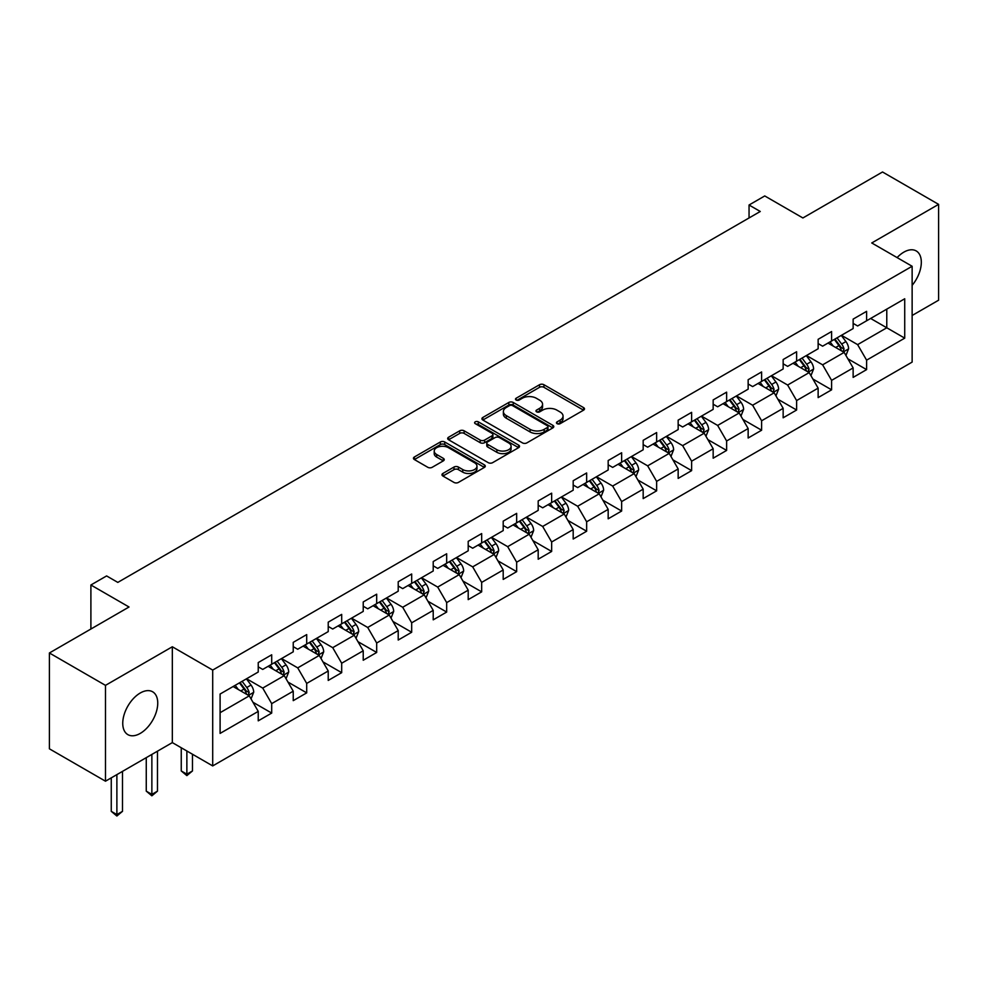 <?xml version="1.0" encoding="UTF-8"?>
<svg xmlns="http://www.w3.org/2000/svg" width="988" height="988" viewBox="0 0 988 988"><rect width="100%" height="100%" fill="white"/><g stroke="black" fill="none" stroke-linecap="round" stroke-linejoin="round"><path stroke-width="1.48" d="M557.096 423.654A2.174 1.26 0 0 0 560.184 423.654L583.575 410.156A3.112 1.803 0 0 0 584.488 408.884A3.112 1.803 0 0 0 583.575 407.612L543.943 384.727A3.112 1.803 0 0 0 539.534 384.727L516.144 398.238A2.174 1.26 0 0 0 515.501 399.127A2.174 1.26 0 0 0 516.144 400.017A2.174 1.26 0 0 0 519.231 400.017L522.257 398.263A9.966 5.755 0 0 1 536.348 398.263L539.646 400.177A9.966 5.755 0 0 1 542.56 404.24A9.966 5.755 0 0 1 539.646 408.316L536.62 410.057A2.174 1.26 0 0 0 535.978 410.946A2.174 1.26 0 0 0 536.62 411.835A2.174 1.26 0 0 0 539.707 411.835L542.733 410.094A9.966 5.755 0 0 1 556.824 410.094L560.122 411.996A9.966 5.755 0 0 1 563.049 416.059A9.966 5.755 0 0 1 560.122 420.135L557.096 421.876A2.174 1.26 0 0 0 556.454 422.765A2.174 1.26 0 0 0 557.096 423.654L557.096 421.876M140.247 733.405A24.749 14.289 120 0 0 156.413 711.607A24.749 14.289 120 0 0 152.621 691.773A24.749 14.289 120 0 0 140.247 693.008A24.749 14.289 120 0 0 124.08 714.806A24.749 14.289 120 0 0 127.872 734.64A24.749 14.289 120 0 0 140.247 733.405M912.134 285.347A24.749 14.289 120 0 0 916.197 250.927A24.749 14.289 120 0 0 903.835 252.15A24.749 14.289 120 0 0 897.104 257.596M442.871 473.462A3.112 1.803 0 0 0 441.969 474.734A3.112 1.803 0 0 0 442.871 476.006L453.998 482.428A3.112 1.803 0 0 0 458.395 482.428L484.379 467.423A3.112 1.803 0 0 0 485.293 466.151A3.112 1.803 0 0 0 484.379 464.879L444.748 441.994A3.112 1.803 0 0 0 440.339 441.994L414.367 456.999A3.112 1.803 0 0 0 413.453 458.271A3.112 1.803 0 0 0 414.367 459.544L427.792 467.299A3.112 1.803 0 0 0 432.201 467.299L443.316 460.877A3.112 1.803 0 0 0 444.23 459.605A3.112 1.803 0 0 0 443.316 458.333L436.659 454.492A8.324 4.804 0 0 1 434.214 451.084A8.324 4.804 0 0 1 439.364 446.65A8.324 4.804 0 0 1 448.441 447.688L474.524 462.755A8.324 4.804 0 0 1 476.969 466.151A8.324 4.804 0 0 1 471.819 470.597A8.324 4.804 0 0 1 462.742 469.547L458.395 467.04A3.112 1.803 0 0 0 453.998 467.04L442.871 473.462L442.871 476.006M912.134 315.481L938.6 300.204L938.6 204.368L882.519 171.986L802.886 217.965L764.749 195.945L749.052 205.01L760.266 211.481L117.819 582.401L106.605 575.93L90.896 584.995L90.896 629.023M105.481 685.363L105.481 781.199L172.332 742.606L172.332 646.77L105.481 685.363L49.4 652.982L129.033 607.003L90.896 584.995M172.332 646.77L212.704 670.074L912.134 266.266L912.134 362.102L212.704 765.922L212.704 670.074M938.6 204.368L871.749 242.962L912.134 266.266M522.467 442.883A3.112 1.803 0 0 0 526.876 442.883L552.86 427.89A3.112 1.803 0 0 0 553.774 426.618A3.112 1.803 0 0 0 552.86 425.346L513.229 402.462A3.112 1.803 0 0 0 508.82 402.462L482.836 417.467A3.112 1.803 0 0 0 481.922 418.739A3.112 1.803 0 0 0 482.836 420.011L522.467 442.883M476.117 424.136A2.174 1.26 0 0 1 478.328 424.445L478.328 421.851L518.614 445.106A3.112 1.803 0 0 1 519.527 446.378A3.112 1.803 0 0 1 518.614 447.65L492.642 462.656A3.112 1.803 0 0 1 488.233 462.656L448.601 439.771L459.716 433.399L459.716 430.805L448.601 437.227A3.112 1.803 0 0 0 447.688 438.499A3.112 1.803 0 0 0 448.601 439.771L448.601 437.227M459.716 433.399A3.112 1.803 0 0 1 464.125 433.399L464.125 430.805A3.112 1.803 0 0 0 459.716 430.805M464.125 430.805L480.193 440.092A3.112 1.803 0 0 0 484.602 440.092L491.975 435.832A3.112 1.803 0 0 0 492.889 434.559A3.112 1.803 0 0 0 491.975 433.287L475.24 423.63A2.174 1.26 0 0 1 474.611 422.741A2.174 1.26 0 0 1 475.944 421.58A2.174 1.26 0 0 1 478.328 421.851M105.481 781.199L49.4 748.818L49.4 652.982M252.965 702.258L271.7 713.077L271.7 703.629L293.238 691.192L293.238 700.64L306.7 692.872L306.7 683.424L328.226 670.988L328.226 680.436L341.687 672.667L341.687 663.22L363.226 650.783L363.226 660.243L376.687 652.463L376.687 643.015L398.213 630.579L398.213 640.039L411.675 632.258L411.675 622.811L433.213 610.374L433.213 619.834L446.675 612.066L446.675 602.606L468.201 590.169L468.201 599.63L481.662 591.861L481.662 582.401L503.201 569.965L503.201 579.425L516.662 571.657L516.662 562.197L538.188 549.76L538.188 559.22L551.65 551.452L551.65 541.992L573.188 529.568L573.188 539.016L586.65 531.248L586.65 521.788L608.176 509.363L608.176 518.811L621.637 511.043L621.637 501.583L643.176 489.159L643.176 498.607L656.637 490.838L656.637 481.391L678.163 468.954L678.163 478.402L691.625 470.634L691.625 461.186L713.163 448.75L713.163 458.197L726.625 450.429L726.625 440.981L748.151 428.545L748.151 438.005L761.612 430.225L761.612 420.777L783.151 408.34L783.151 417.801L796.612 410.02L796.612 400.572L818.138 388.136L818.138 397.596L831.6 389.828L831.6 380.368L853.138 367.931L853.138 377.391L866.6 369.623L866.6 360.163L904.724 338.143L904.724 298.771L886.779 309.133L886.779 327.781L904.724 338.143M271.7 713.077L258.238 720.845L258.238 711.397L220.102 733.405L220.102 694.033L258.238 672.025L258.238 662.565L271.7 654.797L271.7 664.257L293.238 651.821L293.238 642.361L306.7 634.592L306.7 644.053L328.226 631.616L328.226 622.156L341.687 614.388L341.687 623.848L363.226 611.411L363.226 601.951L376.687 594.183L376.687 603.643L398.213 591.207L398.213 581.759L411.675 573.979L411.675 583.439L433.213 571.002L433.213 561.555L446.675 553.774L446.675 563.234L468.201 550.798L468.201 541.35L481.662 533.582L481.662 543.029L503.201 530.593L503.201 521.145L516.662 513.377L516.662 522.825L538.188 510.388L538.188 500.941L551.65 493.173L551.65 502.62L573.188 490.196L573.188 480.736L586.65 472.968L586.65 482.416L608.176 469.992L608.176 460.531L621.637 452.763L621.637 462.211L643.176 449.787L643.176 440.327L656.637 432.559L656.637 442.019L678.163 429.582L678.163 420.122L691.625 412.354L691.625 421.814L713.163 409.378L713.163 399.918L726.625 392.15L726.625 401.61L748.151 389.173L748.151 379.725L761.612 371.945L761.612 381.405L783.151 368.969L783.151 359.521L796.612 351.74L796.612 361.2L818.138 348.764L818.138 339.316L831.6 331.536L831.6 340.996L853.138 328.559L853.138 319.112L866.6 311.344L866.6 320.791L904.724 298.771M268.106 666.32L284.26 675.644L262.722 688.08L246.58 678.756M258.238 666.838L262.722 669.432L271.7 664.257M262.722 688.08L271.7 703.629M284.26 675.644L293.238 691.192M303.106 646.115L319.26 655.439L297.721 667.876L281.568 658.551M293.238 646.634L297.721 649.227L306.7 644.053M297.721 667.876L306.7 683.424M319.26 655.439L328.226 670.988M338.094 625.923L354.247 635.247L332.709 647.671L316.568 638.347M328.226 626.429L332.709 629.023L341.687 623.848M332.709 647.671L341.687 663.22M354.247 635.247L363.226 650.783M373.094 605.718L389.247 615.042L367.709 627.466L351.555 618.142M363.226 606.237L367.709 608.818L376.687 603.643M367.709 627.466L376.687 643.015M389.247 615.042L398.213 630.579M408.081 585.514L424.235 594.838L402.696 607.262L386.555 597.938M398.213 586.032L402.696 588.613L411.675 583.439M402.696 607.262L411.675 622.811M424.235 594.838L433.213 610.374M443.081 565.309L459.235 574.633L437.696 587.07L421.543 577.745M433.213 565.828L437.696 568.409L446.675 563.234M437.696 587.07L446.675 602.606M459.235 574.633L468.201 590.169M478.069 545.104L494.222 554.429L472.684 566.865L456.542 557.541M468.201 545.623L472.684 548.216L481.662 543.029M472.684 566.865L481.662 582.401M494.222 554.429L503.201 569.965M513.068 524.9L529.222 534.224L507.684 546.66L491.53 537.336M503.201 525.418L507.684 528.012L516.662 522.825M507.684 546.66L516.662 562.197M529.222 534.224L538.188 549.76M548.056 504.695L564.21 514.019L542.671 526.456L526.53 517.132M538.188 505.214L542.671 507.807L551.65 502.62M542.671 526.456L551.65 541.992M564.21 514.019L573.188 529.568M583.056 484.491L599.21 493.815L577.671 506.251L561.517 496.927M573.188 485.009L577.671 487.603L586.65 482.416M577.671 506.251L586.65 521.788M599.21 493.815L608.176 509.363M618.043 464.286L634.197 473.61L612.659 486.047L596.517 476.722M608.176 464.805L612.659 467.398L621.637 462.211M612.659 486.047L621.637 501.583M634.197 473.61L643.176 489.159M653.043 444.081L669.197 453.406L647.659 465.842L631.505 456.518M643.176 444.6L647.659 447.194L656.637 442.019M647.659 465.842L656.637 481.391M669.197 453.406L678.163 468.954M688.031 423.877L704.185 433.213L682.646 445.637L666.505 436.313M678.163 424.395L682.646 426.989L691.625 421.814M682.646 445.637L691.625 461.186M704.185 433.213L713.163 448.75M723.031 403.684L739.185 413.009L717.646 425.433L701.492 416.109M713.163 404.191L717.646 406.784L726.625 401.61M717.646 425.433L726.625 440.981M739.185 413.009L748.151 428.545M758.018 383.48L774.172 392.804L752.634 405.228L736.492 395.904M748.151 383.999L752.634 386.58L761.612 381.405M752.634 405.228L761.612 420.777M774.172 392.804L783.151 408.34M793.018 363.275L809.172 372.6L787.634 385.036L771.48 375.699M783.151 363.794L787.634 366.375L796.612 361.2M787.634 385.036L796.612 400.572M809.172 372.6L818.138 388.136M828.006 343.071L844.16 352.395L822.621 364.831L806.48 355.507M818.138 343.589L822.621 346.183L831.6 340.996M822.621 364.831L831.6 380.368M844.16 352.395L853.138 367.931M870.626 318.457L886.779 327.781L857.621 344.627L841.467 335.303M853.138 323.385L857.621 325.978L866.6 320.791M857.621 344.627L866.6 360.163M172.332 742.606L212.704 765.922M749.052 205.01L749.052 217.965M220.102 712.694L249.272 695.848L233.119 686.524M249.272 695.848L258.238 711.397M847.865 358.805L866.6 369.623M812.865 379.009L831.6 389.828M777.877 399.214L796.612 410.02M742.877 419.418L761.612 430.225M707.89 439.623L726.625 450.429M672.89 459.828L691.625 470.634M637.902 480.02L656.637 490.838M602.902 500.224L621.637 511.043M567.915 520.429L586.65 531.248M532.915 540.634L551.65 551.452M497.927 560.838L516.662 571.657M462.927 581.043L481.662 591.861M427.94 601.247L446.675 612.066M392.94 621.452L411.675 632.258M357.952 641.657L376.687 652.463M322.953 661.861L341.687 672.667M287.965 682.066L306.7 692.872M557.973 423.963L560.122 422.728A9.966 5.755 0 0 0 563.049 418.653L563.049 416.059M542.56 404.24L542.56 406.834A9.966 5.755 0 0 1 539.646 410.897L537.497 412.144M583.538 410.181L543.943 387.321A3.112 1.803 0 0 0 539.534 387.321L517.008 400.325M552.811 427.915L513.229 405.055A3.112 1.803 0 0 0 508.82 405.055L482.885 420.024M547.352 427.508A2.174 1.26 0 0 0 547.994 426.618A2.174 1.26 0 0 0 547.352 425.729L512.562 405.636A2.174 1.26 0 0 0 509.487 405.636L506.288 407.488A9.966 5.755 0 0 0 503.374 411.551A9.966 5.755 0 0 0 506.288 415.615L530.074 429.348A9.966 5.755 0 0 0 544.166 429.348L547.352 427.508L547.352 430.101A2.174 1.26 0 0 0 547.994 429.212L547.994 426.618M503.374 411.551L503.374 414.145A9.966 5.755 0 0 0 506.288 418.208L506.288 415.615M547.352 430.101L544.166 431.941A9.966 5.755 0 0 1 530.074 431.941L506.288 418.208M464.125 433.399L480.193 442.686A3.112 1.803 0 0 0 484.602 442.686L491.975 438.425A3.112 1.803 0 0 0 492.889 437.153L492.889 434.559M478.328 424.445L518.577 447.675M496.878 449.725A8.324 4.804 0 0 0 505.955 450.763A8.324 4.804 0 0 0 511.092 446.317A8.324 4.804 0 0 0 508.659 442.92L499.459 437.61A3.112 1.803 0 0 0 495.062 437.61L487.689 441.871A3.112 1.803 0 0 0 486.775 443.143A3.112 1.803 0 0 0 487.689 444.415L496.878 449.725L496.878 452.306A8.324 4.804 0 0 0 505.955 453.356A8.324 4.804 0 0 0 511.092 448.91L511.092 446.317M486.775 443.143L486.775 445.736A3.112 1.803 0 0 0 487.689 447.008L487.689 444.415M496.878 452.306L487.689 447.008M476.969 466.151L476.969 468.744A8.324 4.804 0 0 1 471.819 473.19A8.324 4.804 0 0 1 462.742 472.141L458.395 469.633A3.112 1.803 0 0 0 453.998 469.633L442.92 476.031M434.214 451.084L434.214 453.677A8.324 4.804 0 0 0 436.659 457.074L436.659 454.492M443.316 458.333L443.316 460.877L436.659 457.074M484.379 464.879L484.379 467.423L444.748 444.588A3.112 1.803 0 0 0 440.339 444.588L414.404 459.568M845.938 355.458L848.606 348.739A8.41 4.854 -120 0 0 845.926 341.576L841.294 335.401M833.217 346.072L830.068 341.873M842.863 351.642L844.061 349.097A8.41 4.854 -120 0 0 841.653 344.046L837.034 337.859M834.922 339.082L840.059 345.936A4.285 2.47 60 0 1 840.837 347.233L844.061 349.097M834.341 339.415L838.96 345.602A8.41 4.854 60 0 1 841.368 350.654M810.938 375.662L813.606 368.944A8.41 4.854 -120 0 0 810.926 361.781L806.294 355.606M798.23 366.276L795.081 362.077M807.863 371.846L809.073 369.302A8.41 4.854 -120 0 0 806.665 364.251L802.034 358.064M799.922 359.286L805.059 366.14A4.285 2.47 60 0 1 805.838 367.437L809.073 369.302M799.341 359.62L803.973 365.795A8.41 4.854 60 0 1 806.381 370.858M775.951 395.867L778.618 389.149A8.41 4.854 -120 0 0 775.938 381.986L771.307 375.811M763.23 386.481L760.081 382.282M772.875 392.051L774.073 389.507A8.41 4.854 -120 0 0 771.665 384.456L767.046 378.268M764.934 379.491L770.072 386.345A4.285 2.47 60 0 1 770.85 387.642L774.073 389.507M764.354 379.824L768.973 385.999A8.41 4.854 60 0 1 771.381 391.063M740.951 416.072L743.618 409.353A8.41 4.854 -120 0 0 740.938 402.19L736.307 396.015M728.242 406.686L725.093 402.486M737.875 412.255L739.086 409.711A8.41 4.854 -120 0 0 736.678 404.648L732.046 398.473M729.934 399.683L735.072 406.55A4.285 2.47 60 0 1 735.85 407.846L739.086 409.711M729.354 400.029L733.985 406.204A8.41 4.854 60 0 1 736.393 411.267M705.963 436.276L708.631 429.558A8.41 4.854 -120 0 0 705.951 422.395L701.319 416.22M693.243 426.89L690.093 422.691M702.888 432.46L704.086 429.916A8.41 4.854 -120 0 0 701.678 424.852L697.059 418.677M694.947 419.888L700.084 426.754A4.285 2.47 60 0 1 700.863 428.051L704.086 429.916M694.366 420.233L698.985 426.408A8.41 4.854 60 0 1 701.394 431.472M670.963 456.481L673.631 449.762A8.41 4.854 -120 0 0 670.951 442.599L666.32 436.424M658.255 447.095L655.106 442.896M667.888 452.665L669.098 450.12A8.41 4.854 -120 0 0 666.69 445.057L662.059 438.882M659.947 440.092L665.085 446.947A4.285 2.47 60 0 1 665.863 448.256L669.098 450.12M659.366 440.438L663.998 446.613A8.41 4.854 60 0 1 666.406 451.677M635.976 476.685L638.643 469.967A8.41 4.854 -120 0 0 635.963 462.804L631.332 456.617M623.255 467.299L620.106 463.1M632.9 472.869L634.098 470.325A8.41 4.854 -120 0 0 631.69 465.262L627.071 459.087M624.959 460.297L630.097 467.151A4.285 2.47 60 0 1 630.875 468.46L634.098 470.325M624.379 460.643L628.998 466.818A8.41 4.854 60 0 1 631.406 471.869M600.976 496.89L603.643 490.159A8.41 4.854 -120 0 0 600.963 483.009L596.332 476.821M588.268 487.504L585.118 483.305M597.901 493.061L599.111 490.517A8.41 4.854 -120 0 0 596.703 485.466L592.071 479.291M589.96 480.501L595.097 487.356A4.285 2.47 60 0 1 595.875 488.665L599.111 490.517M589.379 480.835L594.01 487.022A8.41 4.854 60 0 1 596.419 492.073M565.988 517.095L568.656 510.364A8.41 4.854 -120 0 0 565.976 503.213L561.345 497.026M553.268 507.709L550.118 503.51M562.913 513.266L564.111 510.722A8.41 4.854 -120 0 0 561.703 505.671L557.084 499.496M554.972 500.706L560.11 507.56A4.285 2.47 60 0 1 560.888 508.869L564.111 510.722M554.392 501.04L559.01 507.227A8.41 4.854 60 0 1 561.419 512.278M530.988 537.299L533.656 530.568A8.41 4.854 -120 0 0 530.976 523.418L526.345 517.23M518.28 527.901L515.131 523.714M527.913 533.471L529.123 530.927A8.41 4.854 -120 0 0 526.715 525.875L522.084 519.688M519.972 520.911L525.11 527.765A4.285 2.47 60 0 1 525.888 529.062L529.123 530.927M519.392 521.244L524.023 527.431A8.41 4.854 60 0 1 526.431 532.483M496.001 557.491L498.668 550.773A8.41 4.854 -120 0 0 495.976 543.622L491.357 537.435M483.28 548.105L480.131 543.906M492.926 553.675L494.124 551.131A8.41 4.854 -120 0 0 491.715 546.08L487.096 539.893M484.985 541.115L490.122 547.97A4.285 2.47 60 0 1 490.9 549.266L494.124 551.131M484.404 541.449L489.023 547.636A8.41 4.854 60 0 1 491.431 552.687M461.001 577.696L463.668 570.978A8.41 4.854 -120 0 0 460.988 563.815L456.357 557.64M448.293 568.31L445.143 564.111M457.926 573.88L459.136 571.336A8.41 4.854 -120 0 0 456.728 566.285L452.096 560.097M449.985 561.32L455.122 568.174A4.285 2.47 60 0 1 455.9 569.471L459.136 571.336M449.404 561.653L454.035 567.841A8.41 4.854 60 0 1 456.444 572.892M426.013 597.901L428.681 591.182A8.41 4.854 -120 0 0 425.989 584.019L421.37 577.844M413.293 588.515L410.144 584.316M422.938 594.084L424.136 591.54A8.41 4.854 -120 0 0 421.728 586.489L417.097 580.302M414.997 581.524L420.135 588.379A4.285 2.47 60 0 1 420.913 589.675L424.136 591.54M414.417 581.858L419.036 588.033A8.41 4.854 60 0 1 421.444 593.096M391.013 618.105L393.681 611.387A8.41 4.854 -120 0 0 391.001 604.224L386.37 598.049M378.305 608.719L375.156 604.52M387.938 614.289L389.149 611.745A8.41 4.854 -120 0 0 386.74 606.694L382.109 600.506M379.997 601.729L385.135 608.583A4.285 2.47 60 0 1 385.913 609.88L389.149 611.745M379.417 602.062L384.048 608.238A8.41 4.854 60 0 1 386.456 613.301M356.026 638.31L358.693 631.591A8.41 4.854 -120 0 0 356.001 624.428L351.382 618.253M343.305 628.924L340.156 624.725M352.951 634.494L354.149 631.95A8.41 4.854 -120 0 0 351.74 626.886L347.109 620.711M345.01 621.921L350.147 628.788A4.285 2.47 60 0 1 350.925 630.085L354.149 631.95M344.429 622.267L349.048 628.442A8.41 4.854 60 0 1 351.456 633.506M321.026 658.514L323.694 651.796A8.41 4.854 -120 0 0 321.014 644.633L316.382 638.458M308.318 649.128L305.168 644.929M317.951 654.698L319.161 652.154A8.41 4.854 -120 0 0 316.753 647.091L312.122 640.916M310.01 642.126L315.147 648.993A4.285 2.47 60 0 1 315.925 650.289L319.161 652.154M309.429 642.472L314.061 648.647A8.41 4.854 60 0 1 316.469 653.71M186.868 751.004L186.868 774.184L192.475 770.949L192.475 754.239M192.475 770.949L186.868 775.605L181.249 770.949L181.249 747.755M181.249 770.949L186.868 774.184L186.868 775.605M286.038 678.719L288.706 672.001A8.41 4.854 -120 0 0 286.014 664.838L281.395 658.663M273.318 669.333L270.169 665.134M282.963 674.903L284.161 672.359A8.41 4.854 -120 0 0 281.753 667.295L277.122 661.12M275.022 662.331L280.16 669.185A4.285 2.47 60 0 1 280.938 670.494L284.161 672.359M274.442 662.676L279.061 668.851A8.41 4.854 60 0 1 281.469 673.915M151.868 754.412L151.868 794.389L157.475 791.153L157.475 751.176M157.475 791.153L151.868 795.809L146.261 791.153L146.261 757.66M146.261 791.153L151.868 794.389L151.868 795.809M251.038 698.924L253.706 692.205A8.41 4.854 -120 0 0 251.026 685.042L246.395 678.855M238.33 689.538L235.181 685.339M247.963 695.095L249.174 692.563A8.41 4.854 -120 0 0 246.765 687.5L242.134 681.325M240.022 682.535L245.16 689.389A4.285 2.47 60 0 1 245.938 690.698L249.174 692.563M239.442 682.881L244.073 689.056A8.41 4.854 60 0 1 246.481 694.107M116.88 774.617L116.88 814.594L122.487 811.346L122.487 771.381M122.487 811.346L116.88 816.014L111.261 811.346L111.261 777.852M111.261 811.346L116.88 814.594L116.88 816.014M560.122 422.728L560.122 420.135M536.62 411.835L536.62 410.057M539.646 410.897L539.646 408.316M516.144 400.017L516.144 398.238M539.534 387.321L539.534 384.727M543.943 387.321L543.943 384.727M583.575 410.156L583.575 407.612M482.836 420.011L482.836 417.467M508.82 405.055L508.82 402.462M513.229 405.055L513.229 402.462M552.86 427.89L552.86 425.346M530.074 431.941L530.074 429.348M544.166 431.941L544.166 429.348M480.193 442.686L480.193 440.092M484.602 442.686L484.602 440.092M491.975 438.425L491.975 435.832M518.614 447.65L518.614 445.106M453.998 469.633L453.998 467.04M458.395 469.633L458.395 467.04M462.742 472.141L462.742 469.547M414.367 459.544L414.367 456.999M440.339 444.588L440.339 441.994M444.748 444.588L444.748 441.994M843.332 351.913L848.544 348.9M841.653 344.046L845.926 341.576M835.675 347.492L838.96 345.602M808.332 372.118L813.556 369.104M806.665 364.251L810.926 361.781M800.688 367.697L803.973 365.795M773.345 392.322L778.556 389.309M771.665 384.456L775.938 381.986M765.688 387.901L768.973 385.999M738.345 412.527L743.569 409.514M736.678 404.648L740.938 402.19M730.7 408.106L733.985 406.204M703.357 432.732L708.569 429.718M701.678 424.852L705.951 422.395M695.7 428.31L698.985 426.408M668.357 452.936L673.581 449.923M666.69 445.057L670.951 442.599M660.713 448.515L663.998 446.613M633.37 473.141L638.581 470.127M631.69 465.262L635.963 462.804M625.713 468.72L628.998 466.818M598.37 493.333L603.594 490.332M596.703 485.466L600.963 483.009M590.725 488.924L594.01 487.022M563.382 513.538L568.594 510.537M561.703 505.671L565.976 503.213M555.725 509.129L559.01 507.227M528.382 533.742L533.606 530.729M526.715 525.875L530.976 523.418M520.738 529.321L524.023 527.431M493.395 553.947L498.607 550.934M491.715 546.08L495.976 543.622M485.738 549.526L489.023 547.636M458.395 574.152L463.619 571.138M456.728 566.285L460.988 563.815M450.75 569.73L454.035 567.841M423.407 594.356L428.619 591.343M421.728 586.489L425.989 584.019M415.75 589.935L419.036 588.033M388.408 614.561L393.632 611.547M386.74 606.694L391.001 604.224M380.763 610.139L384.048 608.238M353.42 634.765L358.632 631.752M351.74 626.886L356.001 624.428M345.763 630.344L349.048 628.442M318.42 654.97L323.644 651.957M316.753 647.091L321.014 644.633M310.775 650.549L314.061 648.647M283.433 675.175L288.644 672.161M281.753 667.295L286.014 664.838M275.776 670.753L279.061 668.851M248.433 695.379L253.657 692.366M246.765 687.5L251.026 685.042M240.788 690.958L244.073 689.056"/></g></svg>
